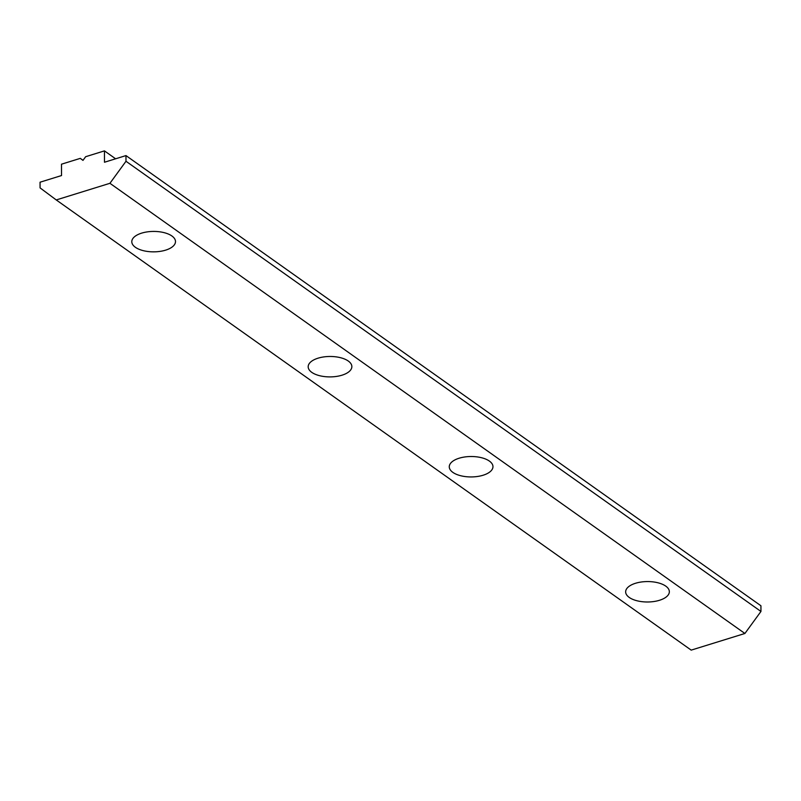 <?xml version="1.0" encoding="UTF-8"?>
<svg xmlns="http://www.w3.org/2000/svg" width="801" height="801" viewBox="0 0 801 801"><rect width="100%" height="100%" fill="white"/><g stroke="black" fill="none" stroke-linecap="round" stroke-linejoin="round"><path stroke-width="1.2" d="M635.503 583.278A21.847 10.213 -0.2 0 1 657.851 582.758A21.847 10.213 -0.2 0 1 669.346 591.699A21.847 10.213 -0.2 0 1 659.493 600.279A21.847 10.213 -0.2 0 1 637.135 600.8A21.847 10.213 -0.2 0 1 625.651 591.859A21.847 10.213 -0.2 0 1 635.503 583.278M459.123 458.222A21.847 10.213 -0.2 0 1 481.481 457.711A21.847 10.213 -0.2 0 1 492.965 466.653A21.847 10.213 -0.2 0 1 483.113 475.233A21.847 10.213 -0.2 0 1 460.765 475.744A21.847 10.213 -0.2 0 1 449.271 466.803A21.847 10.213 -0.2 0 1 459.123 458.222M318.027 358.187A21.847 10.213 -0.2 0 1 340.375 357.667A21.847 10.213 -0.2 0 1 351.859 366.608A21.847 10.213 -0.2 0 1 342.017 375.188A21.847 10.213 -0.2 0 1 319.659 375.709A21.847 10.213 -0.2 0 1 308.175 366.768A21.847 10.213 -0.2 0 1 318.027 358.187M141.647 233.131A21.847 10.213 -0.2 0 1 163.995 232.62A21.847 10.213 -0.2 0 1 175.489 241.562A21.847 10.213 -0.2 0 1 165.637 250.142A21.847 10.213 -0.2 0 1 143.279 250.653A21.847 10.213 -0.2 0 1 131.795 241.712A21.847 10.213 -0.2 0 1 141.647 233.131M82.984 160.38L85.657 156.706L104.45 150.878L104.49 162.243L125.967 155.584L125.987 161.261L109.937 183.299L56.24 199.94L40.07 187.885L40.05 182.207L61.527 175.549L61.487 164.195L80.29 158.368L82.984 160.38M115.614 158.798L104.45 150.878M125.987 161.261L760.95 611.453L760.93 605.766L125.967 155.584M760.95 611.453L744.9 633.481L109.937 183.299M744.9 633.481L691.193 650.122L56.24 199.94M83.024 160.31L80.29 158.368"/></g></svg>

